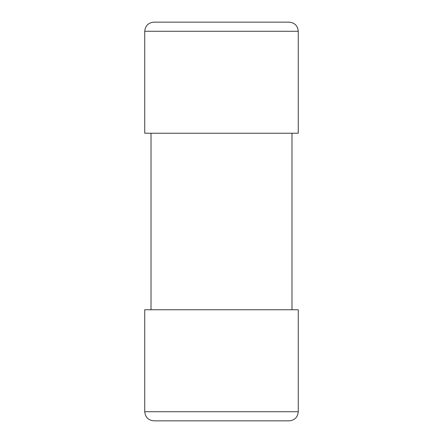 <?xml version="1.0" encoding="UTF-8"?>
<svg xmlns="http://www.w3.org/2000/svg" width="443" height="443" viewBox="0 0 443 443"><rect width="100%" height="100%" fill="white"/><g stroke="black" fill="none" stroke-linecap="round" stroke-linejoin="round"><path stroke-width="0.33" stroke-dasharray="2.21 1.66" d="M289.135 420.85L153.865 420.85M298.266 309.773L144.734 309.773M151.019 309.773L291.981 309.773L151.019 309.773M151.019 133.227L291.981 133.227L151.019 133.227M298.266 133.227L144.734 133.227M289.135 22.15L153.865 22.15M298.266 411.719L144.734 411.719M298.266 31.281L144.734 31.281"/><path stroke-width="0.66" d="M144.734 411.719C145.276 417.267 148.316 420.307 153.865 420.85L289.135 420.85C294.684 420.307 297.724 417.267 298.266 411.719L298.266 309.773L144.734 309.773L144.734 411.719L298.266 411.719M151.019 309.773L151.019 133.227M144.734 31.281L144.734 133.227L298.266 133.227L298.266 31.281C297.724 25.733 294.684 22.693 289.135 22.15L153.865 22.15C148.316 22.693 145.276 25.733 144.734 31.281L298.266 31.281M291.981 309.773L291.981 133.227"/></g></svg>
